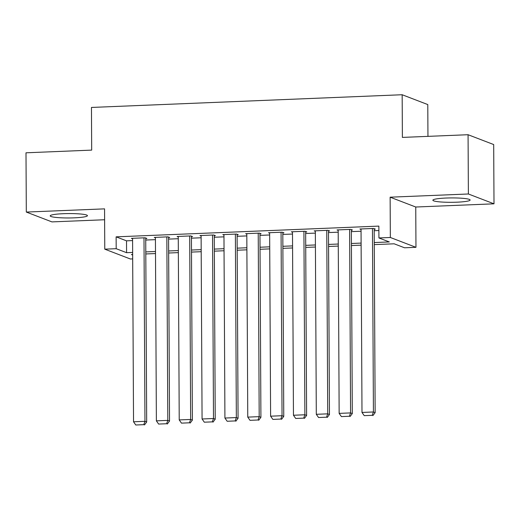 <?xml version="1.0" encoding="UTF-8"?>
<svg xmlns="http://www.w3.org/2000/svg" width="520" height="520" viewBox="0 0 520 520"><rect width="100%" height="100%" fill="white"/><g stroke="black" fill="none" stroke-linecap="round" stroke-linejoin="round"><path stroke-width="0.78" d="M74.224 217.841A18.622 2.197 179.7 0 0 87.438 215.67A18.622 2.197 179.7 0 0 63.42 213.694A18.622 2.197 179.7 0 0 50.2 215.865A18.622 2.197 179.7 0 0 74.224 217.841M456.892 202.189A18.622 2.197 179.7 0 0 470.113 200.018A18.622 2.197 179.7 0 0 446.089 198.042A18.622 2.197 179.7 0 0 432.868 200.213A18.622 2.197 179.7 0 0 456.892 202.189M132.678 258.901L130.39 258.999L104.767 249.165L116.194 248.697L126.581 252.681L132.645 252.434M427.954 136.363L427.785 104.572L402.162 94.737L91.462 107.445L91.683 150.111L26 152.802L26.312 212.062L51.928 221.897L104.617 219.745M402.162 94.737L402.389 137.41L468.072 134.719L493.688 144.553L494 203.821L468.384 193.986L390.13 197.184L390.344 237.484L415.961 247.319L404.541 247.786L394.154 243.802L374.27 244.614M390.13 197.184L415.753 207.019L494 203.821M415.753 207.019L415.961 247.319M468.072 134.719L468.384 193.986M145.73 238.498L146.868 238.453L145.138 237.79L131.43 238.349L132.574 238.791M168.571 237.569L169.715 237.517L167.986 236.853L154.278 237.419L155.422 237.855M191.419 236.633L192.562 236.587L190.827 235.924L177.125 236.483L178.269 236.919M214.266 235.697L215.41 235.651L213.675 234.988L199.966 235.547L201.117 235.989M237.114 234.761L238.251 234.715L236.522 234.052L222.814 234.611L223.958 235.053M259.954 233.831L261.099 233.786L259.37 233.116L245.661 233.681L246.805 234.117M282.802 232.895L283.946 232.85L282.217 232.186L268.508 232.745L269.653 233.181M305.65 231.959L306.793 231.914L305.058 231.25L291.35 231.81L292.5 232.252M328.497 231.03L329.635 230.978L327.906 230.315L314.197 230.874L315.341 231.316M351.338 230.094L352.482 230.048L350.753 229.379L337.044 229.944L338.188 230.38M374.257 242.554L389.304 241.936L378.924 237.952L378.859 226.103L116.129 236.847L126.516 240.832L132.587 240.584M145.737 240.045L155.428 239.649M168.584 239.109L178.275 238.713M191.425 238.173L201.123 237.776M214.272 237.244L223.971 236.847M237.12 236.308L246.818 235.911M259.968 235.372L269.659 234.975M282.808 234.436L292.507 234.039M305.656 233.506L315.354 233.109M328.503 232.57L338.201 232.174M351.351 231.634L361.043 231.238M374.192 230.705L378.885 230.51M374.185 229.158L375.329 229.112L373.601 228.449L359.892 229.008L361.036 229.45M104.767 249.165L104.559 208.864L26.312 212.062M116.129 236.847L116.194 248.697M378.924 237.952L390.344 237.484M132.659 254.494L131.423 254.547L132.659 255.014M361.121 245.147L351.423 245.544M338.273 246.083L328.575 246.48M315.425 247.019L305.728 247.416M292.578 247.956L282.887 248.352M269.731 248.885L260.039 249.281M246.889 249.821L237.192 250.218M224.042 250.757L214.344 251.154M201.194 251.693L191.503 252.089M178.347 252.623L168.656 253.019M155.506 253.558L145.808 253.955M145.795 251.894L155.493 251.498M168.643 250.965L178.341 250.569M191.49 250.029L201.188 249.633M214.338 249.093L224.029 248.697M237.178 248.157L246.877 247.761M260.026 247.228L269.724 246.831M282.874 246.292L292.572 245.895M305.721 245.356L315.413 244.959M328.562 244.426L338.26 244.03M351.41 243.49L361.107 243.094M126.516 240.832L126.581 252.681M372.457 228.494L373.418 411.976L375.147 412.64L374.185 228.67M361.036 228.963L361.991 412.445L373.418 411.976L372.236 415.331L364.24 415.656L372.236 415.331M375.147 412.64L372.931 415.591M364.24 415.656L361.991 412.445M349.609 229.431L350.571 412.913L352.3 413.575L351.338 229.606M338.188 229.892L339.151 413.381L350.571 412.913L349.394 416.26L341.4 416.591L349.394 416.26M352.3 413.575L350.084 416.526M341.4 416.591L339.151 413.381M326.762 230.36L327.724 413.842L329.453 414.512L328.49 230.542M315.341 230.828L316.303 414.31L327.724 413.842L326.547 417.196L318.552 417.521L326.547 417.196M329.453 414.512L327.236 417.463M318.552 417.521L316.303 414.31M303.921 231.296L304.876 414.778L306.611 415.441L305.65 231.478M292.494 231.764L293.456 415.246L304.876 414.778L303.7 418.132L295.704 418.457L303.7 418.132M306.611 415.441L304.395 418.399M295.704 418.457L293.456 415.246M281.073 232.232L282.035 415.714L283.764 416.377L282.802 232.408M269.646 232.7L270.608 416.182L282.035 415.714L280.852 419.062L272.857 419.393L280.852 419.062M283.764 416.377L281.548 419.328M272.857 419.393L270.608 416.182M258.226 233.168L259.188 416.65L260.917 417.313L259.954 233.344M246.805 233.63L247.761 417.118L259.188 416.65L258.011 419.998L250.01 420.329L258.011 419.998M260.917 417.313L258.7 420.264M250.01 420.329L247.761 417.118M235.378 234.097L236.34 417.579L238.069 418.249L237.107 234.28M223.958 234.566L224.919 418.048L236.34 417.579L235.164 420.934L227.169 421.259L235.164 420.934M238.069 418.249L235.853 421.2M227.169 421.259L224.919 418.048M212.537 235.034L213.493 418.516L215.228 419.178L214.26 235.209M201.11 235.502L202.072 418.984L213.493 418.516L212.316 421.87L204.321 422.195L212.316 421.87M215.228 419.178L213.011 422.136M204.321 422.195L202.072 418.984M189.69 235.969L190.651 419.451L192.381 420.115L191.419 236.145M178.263 236.438L179.225 419.919L190.651 419.451L189.469 422.799L181.474 423.131L189.469 422.799M192.381 420.115L190.164 423.066M181.474 423.131L179.225 419.919M166.842 236.899L167.804 420.387L169.533 421.05L168.571 237.081M155.422 237.367L156.377 420.849L167.804 420.387L166.628 423.735L158.626 424.06L166.628 423.735M169.533 421.05L167.317 424.001M158.626 424.06L156.377 420.849M143.995 237.835L144.957 421.317L146.685 421.987L145.724 238.017M132.574 238.303L133.536 421.785L144.957 421.317L143.78 424.671L135.785 424.996L143.78 424.671M146.685 421.987L144.469 424.938M135.785 424.996L133.536 421.785"/></g></svg>
